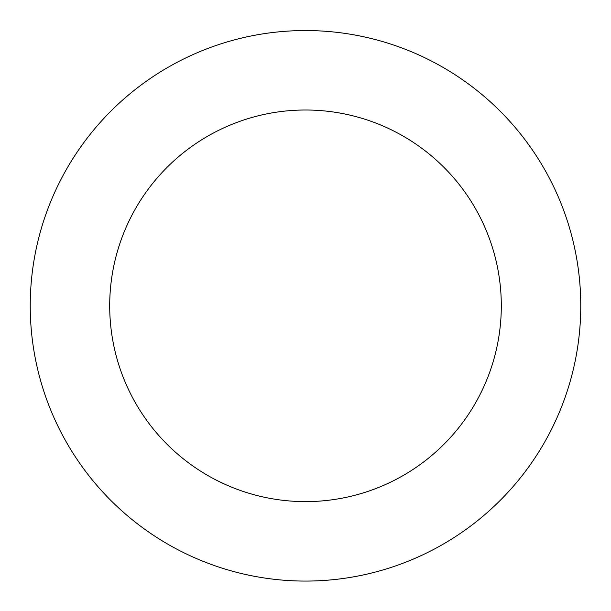 <?xml version="1.0" encoding="UTF-8"?>
<svg xmlns="http://www.w3.org/2000/svg" width="611" height="611" viewBox="0 0 611 611"><rect width="100%" height="100%" fill="white"/><g stroke="black" fill="none" stroke-linecap="round" stroke-linejoin="round"><path stroke-width="0.92" d="M152.101 77.253A275.263 275.263 0 0 0 184.262 552.94A275.263 275.263 0 0 0 580.137 287.246A275.263 275.263 0 0 0 152.101 77.253M196.383 143.234A195.803 195.803 0 0 0 219.257 481.598A195.803 195.803 0 0 0 500.86 292.608A195.803 195.803 0 0 0 196.383 143.234"/></g></svg>
